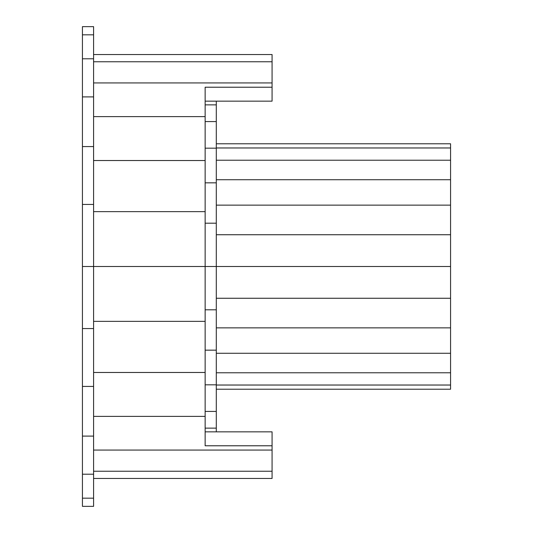 <?xml version="1.0" encoding="UTF-8"?>
<svg xmlns="http://www.w3.org/2000/svg" width="533" height="533" viewBox="0 0 533 533"><rect width="100%" height="100%" fill="white"/><g stroke="black" fill="none" stroke-linecap="round" stroke-linejoin="round"><path stroke-width="0.8" d="M216.298 389.217L450.572 389.217L450.572 143.783L216.298 143.783M216.298 234.74L450.572 234.74M450.572 266.5L216.298 266.5L216.298 101.157M216.298 205.145L450.572 205.145M216.298 179.728L450.572 179.728M216.298 160.226L450.572 160.226M216.298 147.967L450.572 147.967M216.298 385.033L450.572 385.033M216.298 372.774L450.572 372.774M216.298 353.272L450.572 353.272M216.298 327.855L450.572 327.855M216.298 298.26L450.572 298.26M216.298 431.843L216.298 266.5L205.145 266.5L205.145 87.219L272.077 87.219L272.077 101.157L205.145 101.157M205.145 223.187L216.298 223.187M205.145 182.832L216.298 182.832M205.145 148.174L216.298 148.174M205.145 121.584L216.298 121.584M205.145 104.868L216.298 104.868M205.145 428.132L216.298 428.132M205.145 411.416L216.298 411.416M205.145 384.826L216.298 384.826M205.145 350.168L216.298 350.168M205.145 309.813L216.298 309.813M205.145 431.843L272.077 431.843L272.077 445.781L205.145 445.781L205.145 266.5L93.588 266.5L93.588 26.65L82.428 26.65L82.428 506.35L93.588 506.35L93.588 266.5L82.428 266.5M93.588 478.461L272.077 478.461L272.077 445.781M272.077 87.219L272.077 54.539L93.588 54.539M93.588 211.641L205.145 211.641M93.588 160.52L205.145 160.52M93.588 116.62L205.145 116.62M93.588 82.935L272.077 82.935M93.588 61.761L272.077 61.761M93.588 471.239L272.077 471.239M93.588 450.065L272.077 450.065M93.588 416.38L205.145 416.38M93.588 372.48L205.145 372.48M93.588 321.359L205.145 321.359M82.428 204.425L93.588 204.425M82.428 146.575L93.588 146.575M82.428 96.899L93.588 96.899M82.428 58.783L93.588 58.783M82.428 34.825L93.588 34.825M82.428 498.175L93.588 498.175M82.428 474.217L93.588 474.217M82.428 436.101L93.588 436.101M82.428 386.425L93.588 386.425M82.428 328.575L93.588 328.575"/></g></svg>
